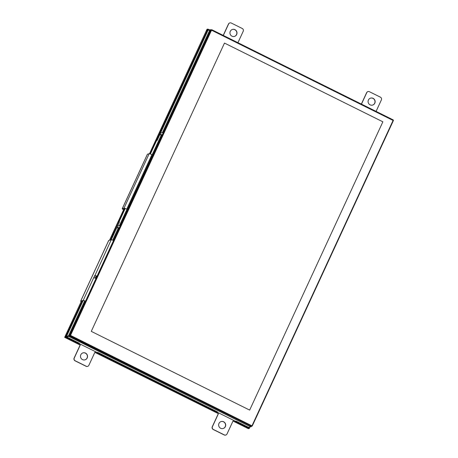 <?xml version="1.0" encoding="UTF-8"?>
<svg xmlns="http://www.w3.org/2000/svg" width="458" height="458" viewBox="0 0 458 458"><rect width="100%" height="100%" fill="white"/><g stroke="black" fill="none" stroke-linecap="round" stroke-linejoin="round"><path stroke-width="0.69" d="M251.934 426.186L251.602 426.272A0.624 0.607 -104.9 0 1 251.184 426.232L70.011 336.166A0.624 0.607 -104.9 0 1 69.719 335.336L210.743 30.131A0.624 0.607 -104.9 0 1 211.132 29.799L211.464 29.713A0.624 0.607 75.1 0 0 211.075 30.045L70.051 335.245A0.624 0.607 75.1 0 0 70.343 336.075L251.516 426.14A0.624 0.607 75.1 0 0 252.324 425.854L393.348 120.654A0.624 0.607 75.1 0 0 393.056 119.824L211.882 29.759A0.624 0.607 75.1 0 0 211.464 29.713M251.786 425.745L70.515 335.399L211.539 30.199L393.079 120.448L252.055 425.648L251.184 426.232M249.656 410.105L91.274 331.369L224.489 43.075L382.865 121.811L249.656 410.105L91.274 331.369L224.489 43.075L382.865 121.811L249.656 410.105M85.497 301.192A2.279 0.349 -155.2 0 0 83.385 300.534L80.906 301.192A2.279 0.349 -155.2 0 0 80.843 301.232A2.279 0.349 -155.2 0 0 80.848 301.295L81.14 301.662M81.112 301.73L80.66 301.209A2.49 0.384 24.8 0 1 80.66 301.146A2.49 0.384 24.8 0 1 80.722 301.101L83.201 300.442A2.49 0.384 24.8 0 1 85.509 301.164M97.01 276.271A2.279 0.349 -155.2 0 0 94.949 275.601L93.838 277.743M113.527 240.53A2.49 0.384 -155.2 0 0 111.214 239.809L108.741 240.467A2.49 0.384 -155.2 0 0 108.672 240.513L80.66 301.146M95.991 278.475A2.49 0.384 -155.2 0 0 93.741 277.743L94.772 275.51A2.49 0.384 24.8 0 1 97.027 276.243M94.892 275.624L111.214 239.809M117.534 226.166L119.401 225.668L120.002 226.092A1.036 1.008 -104.9 0 1 120.088 226.326M162.516 134.509A1.036 1.008 -104.9 0 1 162.281 134.583L161.508 134.537L119.401 225.668M119.544 227.5A1.036 1.008 -104.9 0 1 119.315 227.58L118.536 227.529L112.691 240.181M160.5 133.175L162.367 132.677L162.974 133.095A1.036 1.008 -104.9 0 1 163.059 133.335M116.676 228.027L118.536 227.529M117.242 227.872A1.036 1.008 75.1 0 0 117.265 226.75M162.974 133.095L210.462 30.32L210.394 29.713A0.412 0.401 75.1 0 0 210.113 29.684L210.113 29.684A0.412 0.401 75.1 0 0 209.856 29.902L210.617 30.4M251.144 426.598L251.293 426.272L251.144 426.627L250.807 426.146L250.589 426.833A0.412 0.401 75.1 0 0 250.864 426.862L250.864 426.862A0.412 0.401 75.1 0 0 251.121 426.638L248.705 427.434M250.841 426.06L69.267 335.897L68.488 335.846A0.412 0.401 75.1 0 0 68.683 336.401L69.267 335.897L85.331 301.118M65.912 336.561A0.412 0.401 -104.9 0 1 65.923 336.527L66.141 336.063M159.642 135.03L161.508 134.537M160.208 134.881A1.036 1.008 75.1 0 0 160.231 133.753M207.251 30.669L207.291 30.583A0.412 0.401 -104.9 0 1 207.554 30.365L210.113 29.684L210.88 29.942L210.434 29.73M235.383 421.228L217.447 412.315M97.239 352.551L79.303 343.637M123.626 209.724A2.279 0.349 24.8 0 1 122.418 208.802A2.279 0.349 24.8 0 1 122.475 208.762L124.181 208.31A2.279 0.349 24.8 0 1 126.711 209.169M123.998 208.218A2.49 0.384 24.8 0 1 126.757 209.157L151.93 154.678A2.49 0.384 -155.2 0 0 149.165 153.739L147.465 154.191A2.49 0.384 -155.2 0 0 147.402 154.237L122.229 208.716A2.49 0.384 24.8 0 1 122.292 208.671L123.998 208.218L149.165 153.739M123.608 209.753A2.49 0.384 24.8 0 1 122.229 208.716M217.584 412.023L217.327 412.578L217.304 411.822L98.149 352.591L97.691 352.431L97.434 352.992L217.046 412.377L217.315 412.589L216.6 412.778L218.426 413.683L212.415 426.701A2.072 2.015 75.1 0 0 213.382 429.472L224.34 434.917A2.072 2.015 75.1 0 0 227.025 433.966L233.042 420.948L234.868 421.852L236.036 421.824L249.335 428.43L249.593 427.875L236.294 421.263L235.836 421.108L235.578 421.663M79.44 343.345L79.171 343.912L79.154 343.145L65.86 336.538L65.603 337.094L78.896 343.706L79.182 343.901L78.455 344.101L80.282 345.006L74.27 358.024A2.072 2.015 75.1 0 0 75.232 360.795L86.19 366.24A2.072 2.015 75.1 0 0 88.881 365.289L94.892 352.271L96.718 353.181L96.976 352.62L97.691 352.431M232.996 421.034L248.385 428.682L249.335 428.43M234.868 421.852L235.836 421.108M96.718 353.181L97.434 352.992M94.852 352.362L218.426 413.683M82.371 300.803L66.192 335.634L66.742 335.903L65.483 335.823L65.053 336.75L65.86 336.538M207.737 30.314L206.85 29.873L207.657 29.661L208.545 30.102M206.85 29.873L206.421 30.806L207.148 30.617L207.056 30.961L156.43 140.348L156.98 140.617L157.243 140.222L207.606 31.236L207.153 30.623L207.692 30.886M150.373 154.008L156.504 140.743L156.98 140.617M119.086 221.724L125.189 208.522M111.231 239.809L119.343 222.239L118.897 221.632M66.742 335.903L83.138 300.597M124.593 208.344L110.464 240.009M156.504 140.743L155.955 140.474L156.43 140.348M155.955 140.474L149.789 153.819M376.081 111.38L381.365 99.936A2.072 2.015 75.1 0 0 380.403 97.165L369.44 91.72A2.072 2.015 75.1 0 0 366.755 92.671L361.465 104.121M237.931 42.709L243.221 31.259A2.072 2.015 75.1 0 0 242.253 28.493L231.296 23.043A2.072 2.015 75.1 0 0 228.611 23.993L223.321 35.443M231.966 36.182A3.63 3.527 -104.9 0 1 232.538 29.421A3.63 3.527 -104.9 0 1 236.878 32.02A3.63 3.527 -104.9 0 1 231.966 36.182M82.52 359.616A3.63 3.527 -104.9 0 1 83.093 352.849A3.63 3.527 -104.9 0 1 87.426 355.454A3.63 3.527 -104.9 0 1 82.52 359.616M370.11 104.859A3.63 3.527 -104.9 0 1 370.682 98.098A3.63 3.527 -104.9 0 1 375.022 100.697A3.63 3.527 -104.9 0 1 370.11 104.859M220.664 428.287A3.63 3.527 -104.9 0 1 221.237 421.526A3.63 3.527 -104.9 0 1 225.576 424.131A3.63 3.527 -104.9 0 1 220.664 428.287M65.483 335.823L66.192 335.634M209.443 29.862L207.915 29.1L207.657 29.661M234.33 36.451A3.63 3.527 75.1 0 0 236.734 32.06A3.63 3.527 75.1 0 0 232.464 29.444M84.885 359.885A3.63 3.527 75.1 0 0 87.289 355.488A3.63 3.527 75.1 0 0 83.018 352.872M372.474 105.128A3.63 3.527 75.1 0 0 374.879 100.737A3.63 3.527 75.1 0 0 370.608 98.115M223.029 428.556A3.63 3.527 75.1 0 0 225.433 424.165A3.63 3.527 75.1 0 0 221.162 421.549M218.289 413.723L212.272 426.741A2.072 2.015 75.1 0 0 213.239 429.507L224.197 434.957A2.072 2.015 75.1 0 0 225.657 435.077M81.421 301.055L64.652 337.346L80.139 345.046L74.127 358.064A2.072 2.015 75.1 0 0 75.095 360.835L86.052 366.28A2.072 2.015 75.1 0 0 87.512 366.406M64.652 337.346L65.603 337.094M149.485 153.751L206.964 29.352L207.915 29.1M124.284 208.298L109.514 240.261M229.836 22.923A2.072 2.015 75.1 0 0 228.468 24.034L223.223 35.392M367.98 91.594A2.072 2.015 75.1 0 0 366.612 92.711L361.368 104.069M210.743 30.131L211.539 30.199M69.719 335.336L70.515 335.399M70.011 336.166L70.612 335.68M393.056 119.824L392.981 120.168M211.882 29.759L211.808 30.102M80.722 301.101L108.741 240.467M83.201 300.442L93.69 277.737M120.002 226.092L162.281 134.583M95.831 278.401L96.85 276.197M113.361 240.461L119.315 227.58M96.18 275.922L95.161 278.12M84.661 300.843L68.488 335.846L65.923 336.527M66.668 336.939L68.683 336.401L250.589 426.833L248.574 427.366M207.291 30.583L209.856 29.902L162.367 132.677M122.292 208.671L147.465 154.191M217.304 411.822L217.046 412.377M97.892 353.147L98.149 352.591M236.036 421.824L236.294 421.263M79.154 343.145L78.896 343.706M207.056 30.961L207.606 31.236M67.011 335.508L66.462 335.233M118.799 221.97L119.343 222.239M157.243 140.222L156.699 139.948M119.435 221.895L118.885 221.62"/></g></svg>
